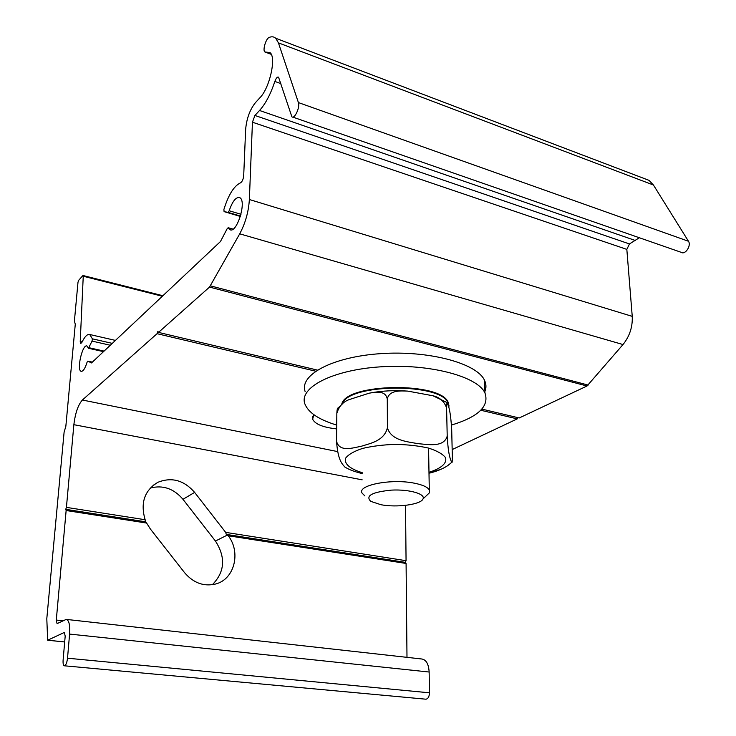 <?xml version="1.0" encoding="UTF-8"?>
<svg xmlns="http://www.w3.org/2000/svg" width="736" height="736" viewBox="0 0 736 736"><rect width="100%" height="100%" fill="white"/><g stroke="black" fill="none" stroke-linecap="round" stroke-linejoin="round"><path stroke-width="1.1" d="M406.99 657.34L406.088 563.454L228.261 535.762C241.132 552.304 234.526 579.158 215.777 583.97C203.881 586.804 193.485 583.05 184.607 572.709L150.383 529.028L146.602 523.048L66.139 510.517L56.286 620.071L57.077 623.622L66.222 619.399C69.009 620.117 70.132 625.02 69.589 634.082L67.519 658.205C66.958 662.694 65.936 665.224 64.464 665.804C63.342 665.537 62.891 663.624 63.112 660.054L65.191 636.125L64.345 632.436L47.665 640.228L46.8 618.709L64.096 432.253L65.854 426.236L75.274 324.245L74.41 321.016L77.998 282.247L78.642 280.333L82.837 275.641L83.251 276.239L80.233 341.532L80.721 343.546L81.926 342.323C84.778 336.508 87.382 333.905 89.737 334.503L92.396 338.836L92.028 341.09L88.486 348.275L86.968 345.994C82.432 343.822 76.351 370.41 81.181 371.33C83.159 371.468 85.118 368.442 87.069 362.241L87.796 361.128L91.503 362.94L220.45 241.546L227.258 228.528L228.224 227.718L229.779 229.558C236.458 234.536 247.048 201.324 239.872 197.717C236.136 196.641 232.567 200.992 229.181 210.763L228.013 212.364L224.075 211.618L223.91 209.429C228.454 194.801 233.984 185.932 240.516 182.832C242.218 181.709 243.276 179.317 243.699 175.683L245.64 129.462C246.588 118.643 249.844 109.71 255.41 102.672L260.029 97.63C269.744 87.897 276.552 57.077 269.983 52.587L264.822 51.943C262.458 50.324 265.935 38.52 269.1 37.472C271.694 36.368 273.902 36.634 275.733 38.263L278.438 42.872L298.402 102.571C300.233 107.143 294.52 119.499 291.87 116.776L278.548 77.16C277.334 76.664 276.101 78.09 274.859 81.429C270.609 94.18 265.503 103.868 259.541 110.483L254.914 115.46L252.448 122.204L249.366 199.511C248.602 211.766 245.382 223.21 239.715 233.827L209.53 287.077L158.507 332.396L317.363 370.079M481.878 409.106L519.22 417.965L587.024 385.995L623.006 344.549C629.639 336.278 632.721 326.885 632.242 316.37L626.833 249.384L629.464 243.947L639.326 237.737M87.796 361.128L92.368 362.13L87.796 361.128M66.139 510.517L65.734 509.33L66.424 507.38L145.148 519.736L145.213 521.741L146.602 523.048M315.661 371.192L157.062 333.684L82.395 400.016C78.117 404.846 75.274 413.071 73.867 424.681L66.424 507.38M157.062 333.684L157.9 331.375L158.507 332.396M517.859 417.643L517.27 418.876L480.792 410.256M452.171 449.576L517.27 418.876M228.261 535.762L226.302 534.41L225.658 532.376L406.06 560.703L405.527 505.365M406.06 560.703L405.297 562.359L406.088 563.454M425.721 699.182L425.96 699.2C428.104 698.786 429.272 696.652 429.465 692.806L429.143 672.023C428.665 664.185 426.273 659.842 421.958 659.014L66.516 619.427M292.707 117.061L681.196 252.319C685.179 255.19 691.536 245.585 688.473 241.261L653.43 185.003L649.06 180.366L643.466 178.232M336.665 428.904C323.095 427.404 315.091 424.175 312.644 419.198L313.84 414.69M65.734 509.33L145.213 521.741M226.302 534.41L405.297 562.359M145.148 519.736C140.217 502.881 144.486 490.397 157.946 482.273C171.718 476.827 183.945 480.203 194.626 492.393L225.658 532.376M212.354 584.715C224.866 571.946 225.888 557.382 215.436 541.043L182.97 499.302C173.788 488.557 162.886 484.803 150.254 488.051M380.954 504.721L370.751 501.354C365.157 495.77 372.112 492.025 391.626 490.102C409.244 489.182 425.656 493.911 423.034 498.898C421.029 504.556 396.75 507.822 380.954 504.721M426.098 495.981L429.382 492.853L429.281 489.918C427.616 487.112 422.777 484.895 414.745 483.267C391.736 478.345 356.758 485.19 362.121 493.157L364.9 495.935M342.056 404.184C347.677 383.318 442.143 382.545 448.325 403.392L448.923 407.882M341.734 404.441C344.825 383.051 441.904 381.432 448.307 402.794L449.043 406.097M336.711 425.077C318.964 419.704 308.366 412.666 304.897 403.963C298.687 387.78 331.973 369.95 380.678 366.822C429.318 363.501 477.572 376.381 484.96 392.987C489.514 406.189 478.354 416.889 451.472 425.068M305.155 391.607C298.972 375.075 332.138 356.85 380.65 353.648C429.088 350.253 477.149 363.4 484.536 380.365C486.294 384.082 486.413 387.771 484.914 391.442M362.176 473.616C351.164 470.736 348.652 469.163 344.945 467.13C342.341 463.965 337.925 460.948 336.536 441.25C339.452 452.438 352.673 447.93 361.542 446.191C370.346 443.348 384.183 440.956 387.412 427.772C391.258 440.616 407.358 441.646 417.735 443.624C428.14 444.48 443.854 447.727 447.212 436.117C448.353 455.823 450.386 458.841 451.646 462.447C452.106 463.376 452.336 461.472 452.336 456.716L451.692 429.622C450.533 410.154 448.353 404.864 446.982 402.518L446.586 407.9C444.305 401.387 439.742 397.339 432.888 395.756L407.864 391.12C400.034 390.77 389.077 390.126 387.283 399.124C385.6 390.172 375.986 392.04 369.196 393.18L349.49 399.501C343.188 401.654 338.974 406.272 336.84 413.356C337.014 409.584 337.474 407.781 338.21 407.937L342.323 403.963M441.536 469.044L429.005 473.266M336.84 413.356L336.536 441.25M387.283 399.124L387.412 427.772M446.586 407.9L447.212 436.117M209.53 287.077L587.024 385.995M588.174 385.075L210.45 285.853M62.9 620.798L56.286 620.071M274.859 81.429L280.802 83.573M82.101 341.955L80.233 341.532M83.251 276.239L162.352 296.249M228.013 212.364L240.506 216.062M240.994 214.277L229.181 210.763M228.39 227.921L232.898 229.227M240.387 216.458L224.075 211.618M104.089 351.1L89.01 347.723M92.028 341.09L110.308 345.248M112.286 343.381L92.396 338.836M64.685 641.939L47.748 640.21M337.622 451.591L82.395 400.016M182.97 499.302L194.626 492.393M215.436 541.043L227.304 535.09M362.158 479.826L73.867 424.681M64.63 632.546L64.124 632.491M271.06 53.976L266 52.081M653.43 185.003L278.438 42.872M688.473 241.261L298.402 102.571M635.37 240.506L259.541 110.483M629.464 243.947L254.914 115.46M626.833 249.384L252.448 122.204M632.242 316.37L249.366 199.511M623.006 344.549L239.715 233.827M429.143 672.023L69.589 634.082M429.465 692.806L67.519 658.205M428.987 472.3C441.241 468.473 447.442 463.064 445.409 457.507C442.538 453.873 436.853 450.717 428.37 448.04C418.554 445.841 407.578 444.618 395.444 444.369C383.318 444.756 372.37 446.108 362.6 448.417C354.172 451.177 348.542 454.388 345.708 458.05C343.74 463.616 349.94 468.942 362.186 472.641M230.883 229.88L229.779 229.558M233.054 229.126L228.224 227.718M162.895 295.734L83.085 275.522M103.509 351.642L88.486 348.275M64.685 641.967L47.665 640.228M312.644 419.198L312.699 416.53M152.968 485.475L157.946 482.273M115.442 340.409L89.737 334.503M271.253 54.335L265.503 52.201M649.06 180.366L275.733 38.263M425.96 699.2L64.464 665.804M423.034 498.898L429.382 492.853M428.582 448.095L429.281 489.918M448.325 403.392L448.307 402.794M484.96 392.987L484.536 380.365M451.646 462.447L447.644 465.676C443.081 468.685 437.313 471.104 430.33 472.926M370.806 392.868C382.591 390.761 394.892 390.172 407.68 391.11M433.044 395.812L446.982 402.518"/></g></svg>
